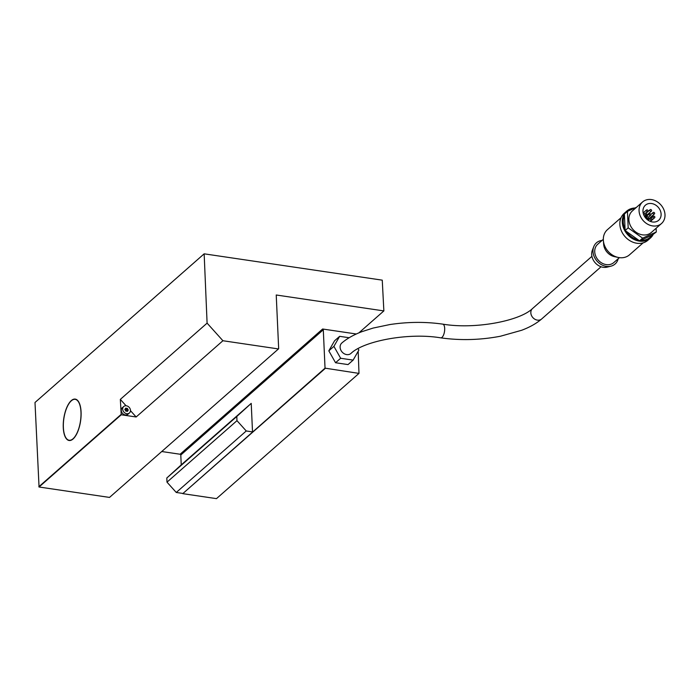 <?xml version="1.0" encoding="UTF-8"?>
<svg xmlns="http://www.w3.org/2000/svg" width="700" height="700" viewBox="0 0 700 700"><rect width="100%" height="100%" fill="white"/><g stroke="black" fill="none" stroke-linecap="round" stroke-linejoin="round"><path stroke-width="1.05" d="M440.72 337.846C408.424 332.377 363.554 341.049 350.963 353.43A6.93 5.714 -131.3 0 1 344.207 353.727A6.93 5.714 -131.3 0 1 340.113 347.296A6.93 5.714 -131.3 0 1 341.81 343.017C346.964 338.555 353.692 334.766 361.979 331.642L373.135 328.064L389.839 324.555C407.934 321.825 425.565 321.685 442.75 324.135A6.93 2.818 98.4 0 1 444.684 328.396A6.93 2.818 98.4 0 1 440.72 337.846C460.407 340.602 480.305 340.069 500.412 336.236L521.622 330.286C529.856 327.18 536.532 323.409 541.669 318.973A6.93 5.714 48.7 0 1 537.381 320.127A6.93 5.714 48.7 0 1 530.827 312.83A6.93 5.714 48.7 0 1 532.516 308.551L591.911 256.349M81.078 411.976A20.921 8.496 98.4 0 1 69.116 440.493A20.921 8.496 98.4 0 1 63.271 427.621A20.921 8.496 98.4 0 1 75.233 399.105A20.921 8.496 98.4 0 1 81.078 411.976M80.973 412.064A20.676 8.4 -81.6 0 0 75.197 399.341A20.676 8.4 -81.6 0 0 63.376 427.534A20.676 8.4 -81.6 0 0 69.151 440.256A20.676 8.4 -81.6 0 0 80.973 412.064M634.9 208.014A17.929 14.779 48.7 0 0 626.666 211.173A17.929 14.779 48.7 0 0 623.77 228.611A17.929 14.779 48.7 0 0 639.249 241.098A17.929 14.779 48.7 0 0 650.344 238.105A17.929 14.779 48.7 0 0 653.004 234.78M627.436 211.374L624.383 214.06L624.452 215.495A17.211 14.184 48.7 0 0 625.065 229.084L625.135 230.527L626.395 231.429A17.211 14.184 48.7 0 0 638.295 239.934L639.555 240.835L640.754 240.301A17.211 14.184 48.7 0 0 652.032 235.218L656.285 231.998L642.609 238.157L628.189 227.841L627.436 211.374L636.51 207.287M633.657 208.574A17.211 14.184 48.7 0 0 627.611 211.304M626.666 211.173L624.225 213.316A17.929 14.779 48.7 0 0 621.329 230.755A17.929 14.779 48.7 0 0 636.808 243.241A17.929 14.779 48.7 0 0 647.903 240.249L650.344 238.105M621.031 217.718L607.416 229.679A16.739 13.79 48.7 0 0 603.374 240.564A16.739 13.79 48.7 0 0 618.196 257.434A16.739 13.79 48.7 0 0 619.159 257.609A16.739 13.79 48.7 0 0 629.51 254.818L643.125 242.856M603.374 240.564L603.671 244.352A12.189 10.045 48.7 0 0 614.477 256.646L618.196 257.434M603.321 239.321L597.704 244.265A12.189 10.045 48.7 0 0 595.726 256.121A12.189 10.045 48.7 0 0 606.261 264.609A12.189 10.045 48.7 0 0 613.804 262.579L619.421 257.644M602.105 240.398A14.114 11.629 48.7 0 0 593.766 246.654L592.349 250.259A12.189 10.045 48.7 0 0 603.207 267.295A12.189 10.045 48.7 0 0 607.171 267.12L610.925 266.175A14.114 11.629 48.7 0 0 618.205 258.711M593.766 246.654A14.114 11.629 48.7 0 0 606.34 266.376A14.114 11.629 48.7 0 0 610.925 266.175M661.5 223.528L651.332 232.461A14.341 11.821 -131.3 0 1 637.367 233.065A14.341 11.821 -131.3 0 1 628.889 219.774A14.341 11.821 -131.3 0 1 632.389 210.91L642.565 201.976A14.341 11.821 -131.3 0 1 656.53 201.364A14.341 11.821 -131.3 0 1 665 214.664A14.341 11.821 -131.3 0 1 661.5 223.528A14.341 11.821 -131.3 0 1 647.535 224.131A14.341 11.821 -131.3 0 1 639.065 210.831A14.341 11.821 -131.3 0 1 642.565 201.976M642.959 211.409A10.045 8.277 48.7 0 0 648.883 220.719A10.045 8.277 48.7 0 0 658.665 220.29A10.045 8.277 48.7 0 0 661.106 214.086A10.045 8.277 48.7 0 0 655.183 204.785A10.045 8.277 48.7 0 0 645.4 205.205A10.045 8.277 48.7 0 0 642.959 211.409M646.284 210.577A0.954 0.787 -131.3 0 1 648.008 210.831A0.954 0.787 -131.3 0 1 646.284 210.577M649.898 210.271A0.954 0.787 -131.3 0 1 651.63 210.525A0.954 0.787 -131.3 0 1 649.898 210.271M652.942 213.071A0.954 0.787 -131.3 0 1 654.666 213.325A0.954 0.787 -131.3 0 1 652.942 213.071M653.117 216.877A0.954 0.787 -131.3 0 1 654.85 217.14A0.954 0.787 -131.3 0 1 653.117 216.877M650.3 218.829A0.954 0.787 -131.3 0 1 652.032 219.082A0.954 0.787 -131.3 0 1 650.3 218.829M646.608 217.446A0.954 0.787 -131.3 0 1 648.331 217.709A0.954 0.787 -131.3 0 1 646.608 217.446M644.814 213.78A0.954 0.787 -131.3 0 1 646.538 214.043A0.954 0.787 -131.3 0 1 644.814 213.78M649.136 214.41A0.954 0.787 -131.3 0 1 650.86 214.664A0.954 0.787 -131.3 0 1 649.136 214.41M129.412 412.974L127.986 414.225A4.305 3.544 -131.3 0 1 123.795 414.409A4.305 3.544 -131.3 0 1 121.258 410.419A4.305 3.544 -131.3 0 1 122.308 407.759L123.734 406.507A4.305 3.544 -131.3 0 1 127.916 406.332A4.305 3.544 -131.3 0 1 130.463 410.322A4.305 3.544 -131.3 0 1 129.412 412.974A4.305 3.544 -131.3 0 1 125.221 413.158A4.305 3.544 -131.3 0 1 122.684 409.168A4.305 3.544 -131.3 0 1 123.734 406.507M125.947 408.091L125.449 408.319A0.752 0.621 -131.3 0 1 124.941 409.203L124.968 409.806A0.752 0.621 -131.3 0 1 125.562 410.856L126.087 411.233A0.752 0.621 -131.3 0 1 127.19 411.399L127.689 411.171A0.752 0.621 -131.3 0 1 128.196 410.279L128.17 409.684A0.752 0.621 -131.3 0 1 127.575 408.634L127.05 408.257A0.752 0.621 -131.3 0 1 125.947 408.091L125.51 408.485M126.866 411.101L126.753 410.935A0.752 0.621 -131.3 0 1 126.149 409.885L127.575 408.634M126.149 409.885L125.65 409.5M39.051 487.008L109.515 497.42L278.67 348.757L276.229 294.998L383.863 310.914L382.252 280.158L204.155 253.829L35 402.491L39.051 487.008L121.24 414.776L120.33 399.385L207.095 323.137L222.915 340.734L136.15 416.981L121.24 414.776M182.761 493.649L216.475 498.636L358.986 373.398L325.036 368.156L182.761 493.649L325.264 368.41M161.735 451.526L180.11 454.248A0.717 0.595 -131.3 0 1 180.793 455L181.239 464.87L166.81 477.995L166.994 482.16L176.269 492.468L182.534 493.395M252.516 431.9L246.251 430.973L236.976 420.665L236.793 416.491L251.221 403.375L252.516 431.9M176.269 492.468L246.251 430.973M181.239 464.87L251.221 403.375M166.81 477.995L236.793 416.491M166.994 482.16L236.976 420.665M325.036 368.156L323.295 329.761A0.717 0.595 48.7 0 0 322.621 329.009L180.11 454.248M126.753 410.935L128.17 409.684M126.98 408.336L125.554 409.588A0.752 0.621 -131.3 0 0 125.624 409.509L126.893 408.398M125.554 409.588A0.752 0.621 -131.3 0 1 124.854 409.64M136.15 416.981L130.463 410.655M126.061 405.755L120.33 399.385M222.915 340.734L278.46 348.941M121.013 414.523L38.824 486.754M649.836 218.855A10.045 8.277 48.7 0 0 649.512 218.242M647.421 215.53A10.045 8.277 48.7 0 0 646.905 215.058M656.11 228.261L656.285 231.998M625.065 229.084L624.452 215.495M625.135 230.527L628.189 227.841M639.555 240.835L642.609 238.157M652.032 235.218L640.754 240.301M638.295 239.934L626.395 231.429M358.041 348.626L358.864 350.07L353.124 360.115L348.031 364.586L335.554 362.74L328.816 350.849L333.909 346.377L339.649 336.332L349.151 337.733M328.816 350.849L334.556 340.795L339.649 336.332M353.124 360.115L340.646 358.269L333.909 346.377M335.554 362.74L340.646 358.269M358.19 351.243L358.986 373.398M383.863 310.914L358.846 332.894M204.155 253.829L207.095 323.137M203.954 254.013L35 402.491M356.335 333.996L322.621 329.009M323.295 329.761L180.793 455M75.197 399.341L76.466 399.525M646.511 209.991L643.151 212.949M650.134 209.676L646.091 213.229M653.17 212.485L650.843 214.524M653.354 216.291L651.28 218.111M650.536 218.234L648.191 220.29M646.835 216.86L645.593 217.954M645.041 213.194L643.589 214.48M649.364 213.815L645.216 217.464M127.803 410.41L126.954 411.154M125.335 409.071L124.828 409.526M650.633 215.25L648.244 217.35M646.31 214.629L644.429 216.282M648.104 218.295L646.931 219.327M651.796 219.678L649.985 221.261M654.614 217.726L650.405 221.428M654.43 213.92L647.631 219.896M651.394 211.12L644.814 216.895M647.78 211.426L645.872 213.097M601.064 266.77L541.669 318.973M442.75 324.135C475.046 329.604 519.916 320.933 532.516 308.551M69.151 440.256L70.411 440.44"/></g></svg>
